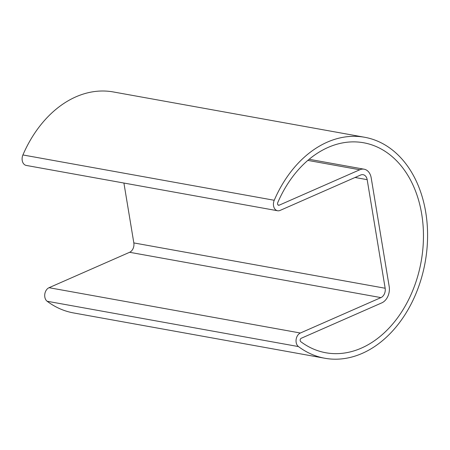 <?xml version="1.0" encoding="UTF-8"?>
<svg xmlns="http://www.w3.org/2000/svg" width="450" height="450" viewBox="0 0 450 450"><rect width="100%" height="100%" fill="white"/><g stroke="black" fill="none" stroke-linecap="round" stroke-linejoin="round"><path stroke-width="0.67" d="M300.369 333.017L49.044 287.696L129.617 252.287L380.942 297.608L300.369 333.017A7.447 5.423 100.2 0 0 296.134 339.452A7.447 5.423 100.2 0 0 298.457 346.579A112.269 81.709 -79.8 0 0 324.821 358.251A112.269 81.709 -79.8 0 0 425.16 262.266A112.269 81.709 -79.8 0 0 364.674 137.273A112.269 81.709 -79.8 0 0 274.236 200.273A7.447 5.423 100.2 0 0 277.594 210.752A7.447 5.423 100.2 0 0 280.074 210.431L360.647 175.022A7.447 5.423 100.2 0 1 363.127 174.696A7.447 5.423 100.2 0 1 367.178 179.668L385.155 288.242L133.83 242.921L123.913 183.043M274.236 200.273L22.911 154.952A7.447 5.423 100.2 0 0 26.263 165.431L277.594 210.752M277.746 202.635A106.684 77.642 -79.8 0 1 363.684 142.774A106.684 77.642 -79.8 0 1 421.155 261.54A106.684 77.642 -79.8 0 1 325.811 352.755A106.684 77.642 -79.8 0 1 300.757 341.662A1.862 1.356 100.2 0 1 300.178 339.879A1.862 1.356 100.2 0 1 301.236 338.271L381.814 302.861A13.033 9.484 100.2 0 0 389.183 286.476L371.205 177.896A13.033 9.484 100.2 0 0 364.118 169.2A13.033 9.484 100.2 0 0 359.775 169.768L279.202 205.178A1.862 1.356 100.2 0 1 278.584 205.256A1.862 1.356 100.2 0 1 277.746 202.635M49.044 287.696A7.447 5.423 100.2 0 0 44.803 294.126A7.447 5.423 100.2 0 0 47.132 301.252A112.269 81.709 -79.8 0 0 73.496 312.924L324.821 358.251M380.942 297.608A7.447 5.423 100.2 0 0 385.155 288.242M22.911 154.952A112.269 81.709 -79.8 0 1 113.349 91.952L364.674 137.273M129.617 252.287A7.447 5.423 100.2 0 0 133.83 242.921M298.457 346.579L47.132 301.252M355.056 177.48L367.178 179.668M278.032 204.964L279.202 205.178M359.775 169.768L307.828 160.397M309.144 159.289L364.118 169.2"/></g></svg>
